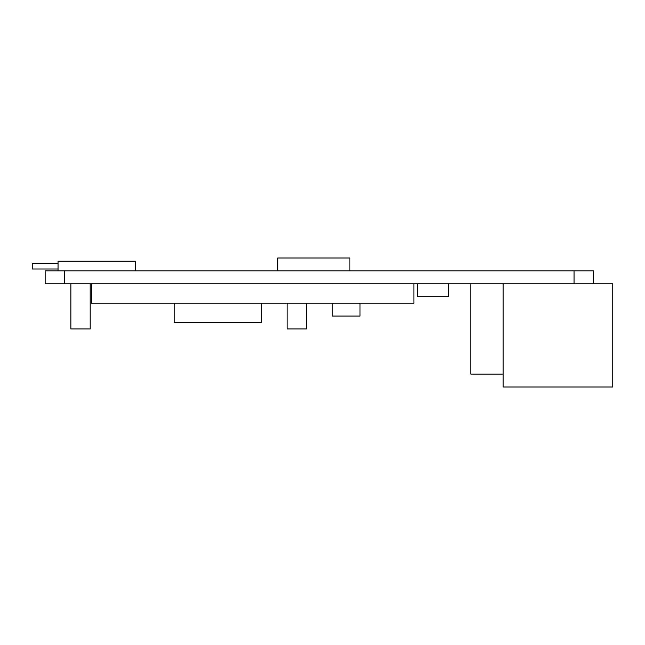 <?xml version="1.0" encoding="UTF-8"?>
<svg xmlns="http://www.w3.org/2000/svg" width="645" height="645" viewBox="0 0 645 645"><rect width="100%" height="100%" fill="white"/><g stroke="black" fill="none" stroke-linecap="round" stroke-linejoin="round"><path stroke-width="0.97" d="M58.05 263.257L32.25 263.257L32.25 268.989L58.05 268.989M58.05 270.9L58.05 261.225L135.45 261.225L135.45 270.9M277.793 270.9L277.793 258L349.896 258L349.896 270.9M45.15 283.8L64.5 283.8L64.5 270.9L45.15 270.9L45.15 283.8M64.5 270.9L574.05 270.9L574.05 283.8L64.5 283.8M574.05 283.8L593.4 283.8L593.4 270.9L574.05 270.9M470.85 283.8L470.85 374.1L503.1 374.1M332.264 303.15L332.264 316.05L360.007 316.05L360.007 303.15M174.15 303.15L174.15 322.5L261.314 322.5L261.314 303.15M91.413 283.8L91.413 303.15L413.913 303.15L413.913 283.8M70.853 283.8L70.853 328.95L90.203 328.95L90.203 283.8M287.114 303.15L287.114 328.95L306.464 328.95L306.464 303.15M417.67 283.8L417.67 296.7L448.541 296.7L448.541 283.8M503.1 283.8L503.1 387L612.75 387L612.75 283.8L593.4 283.8"/></g></svg>
